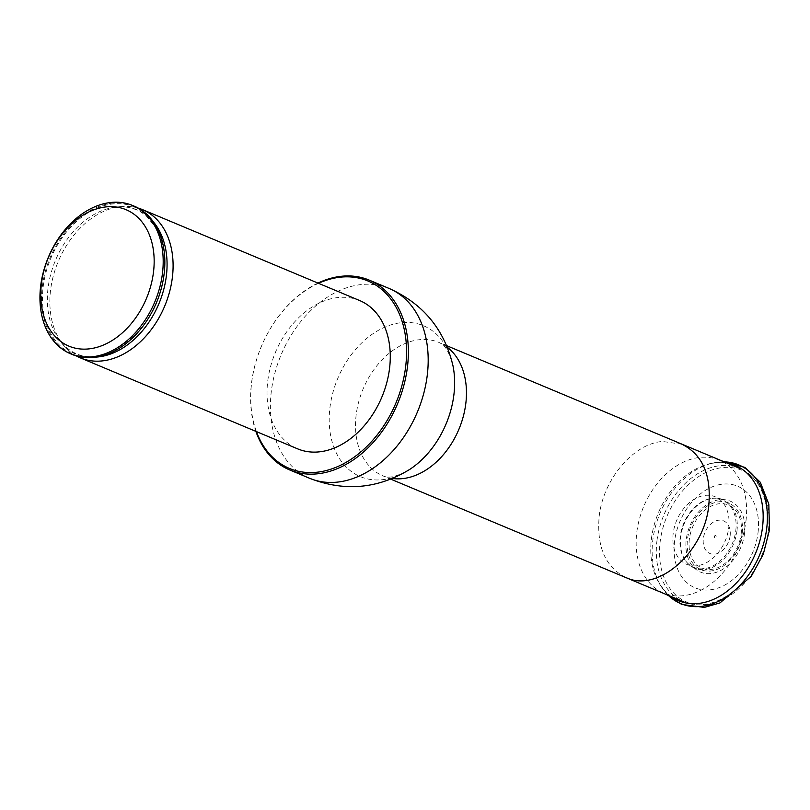 <?xml version="1.0" encoding="UTF-8"?>
<svg xmlns="http://www.w3.org/2000/svg" width="810" height="810" viewBox="0 0 810 810"><rect width="100%" height="100%" fill="white"/><g stroke="black" fill="none" stroke-linecap="round" stroke-linejoin="round"><path stroke-width="0.61" stroke-dasharray="4.05 3.04" d="M656.961 540.776A72.353 51.962 112.7 0 1 720.313 465.649A72.353 51.962 112.7 0 1 739.732 468.372A72.353 51.962 112.7 0 1 759.709 555.174A72.353 51.962 112.7 0 1 683.842 601.85A72.353 51.962 112.7 0 1 656.961 540.776M134.257 206.175A80.372 57.723 -67.3 0 0 49.977 258.025A80.372 57.723 -67.3 0 0 72.181 354.456M138.297 208.13A80.372 57.723 -67.3 0 0 121.551 206.55A80.372 57.723 -67.3 0 0 58.239 261.478A80.372 57.723 -67.3 0 0 63.524 345.131A80.372 57.723 -67.3 0 0 76.403 355.954M359.691 300.561A80.372 57.723 -67.3 0 0 275.41 352.411A80.372 57.723 -67.3 0 0 297.614 448.841M318.502 283.318A101.614 72.971 -67.3 0 0 256.426 431.588M317.955 283.085A102.91 73.902 -67.3 0 0 255.869 431.365M716.141 536.473A1.185 0.85 -67.3 0 0 714.926 535.623A1.185 0.85 -67.3 0 0 714.683 537.587A1.185 0.85 -67.3 0 0 716.141 536.473M730.134 535.795A17.688 12.697 -67.3 0 0 711.848 523.169A17.688 12.697 -67.3 0 0 708.234 552.582A17.688 12.697 -67.3 0 0 730.134 535.795M742.163 533.557A36.075 25.91 112.7 0 1 697.481 567.79A36.075 25.91 112.7 0 1 704.842 507.809A36.075 25.91 112.7 0 1 742.163 533.557M745.969 520.921A72.039 51.739 -67.3 0 0 716.587 459.138A72.039 51.739 -67.3 0 0 643.667 506.594A72.039 51.739 -67.3 0 0 661.021 591.847A72.039 51.739 -67.3 0 0 745.969 520.921M736.968 530.965A37.128 26.659 -67.3 0 0 712.891 498.272A37.128 26.659 -67.3 0 0 684.247 523.584A37.128 26.659 -67.3 0 0 686.323 561.755A37.128 26.659 -67.3 0 0 715.939 565.471A37.128 26.659 -67.3 0 0 736.968 530.965M758.028 532.686A55.08 39.548 -67.3 0 0 701.065 493.371A55.08 39.548 -67.3 0 0 689.816 584.952A55.08 39.548 -67.3 0 0 758.028 532.686M732.604 464.464A73.315 52.65 -67.3 0 0 711.139 463.391A73.315 52.65 -67.3 0 0 658.398 512.76A73.315 52.65 -67.3 0 0 660.241 584.972A73.315 52.65 -67.3 0 0 676.067 599.521M728.747 527.705A36.663 26.325 -67.3 0 0 715.129 496.763A36.663 26.325 -67.3 0 0 676.684 520.415A36.663 26.325 -67.3 0 0 686.809 564.398A36.663 26.325 -67.3 0 0 728.747 527.705M735.794 530.661A36.663 26.325 -67.3 0 0 722.176 499.719A36.663 26.325 -67.3 0 0 712.02 498.373A36.663 26.325 -67.3 0 0 683.741 523.371A36.663 26.325 -67.3 0 0 685.776 561.057A36.663 26.325 -67.3 0 0 693.866 567.354A36.663 26.325 -67.3 0 0 735.794 530.661M681.899 444.234L662.509 441.45C633.319 443.617 603.045 479.52 599.167 516.577C596.585 547.054 605.556 567.385 626.069 577.591M163.954 274.215A79.704 57.237 -67.3 0 0 81.506 217.313A79.704 57.237 -67.3 0 0 65.235 349.849A79.704 57.237 -67.3 0 0 163.954 274.215M153.465 221.981A78.084 56.072 -67.3 0 0 116.994 206.965A78.084 56.072 -67.3 0 0 55.485 260.324A78.084 56.072 -67.3 0 0 60.629 341.597A78.084 56.072 -67.3 0 0 96.906 357.048M389.033 288.421A102.91 73.902 -67.3 0 0 281.121 354.8A102.91 73.902 -67.3 0 0 309.542 478.264M447.464 347.409A72.353 51.962 -67.3 0 0 438.929 342.427A72.353 51.962 -67.3 0 0 363.062 389.104A72.353 51.962 -67.3 0 0 383.039 475.916A72.353 51.962 -67.3 0 0 392.587 478.497M446.766 345.708L438.929 342.427C440.458 343.855 446.837 342.924 453.053 366.15A81.8 58.745 -67.3 0 0 376.599 331.391A81.8 58.745 -67.3 0 0 331.442 439.243A81.8 58.745 -67.3 0 0 409.85 469.334C388.942 481.201 385.125 476.007 383.039 475.916L390.876 479.196M741.16 533.881A34.192 24.553 -67.3 0 0 705.783 509.47A34.192 24.553 -67.3 0 0 698.807 566.332A34.192 24.553 -67.3 0 0 741.16 533.881M744.522 533.598A38.475 27.631 -67.3 0 0 704.72 506.139A38.475 27.631 -67.3 0 0 696.873 570.098A38.475 27.631 -67.3 0 0 744.522 533.598M724.889 461.892A75.168 53.976 -67.3 0 0 714.045 462.804A75.168 53.976 -67.3 0 0 659.968 513.418A75.168 53.976 -67.3 0 0 661.861 587.463A75.168 53.976 -67.3 0 0 668.817 595.816M768.386 530.55A71.442 51.303 -67.3 0 0 694.494 479.55A71.442 51.303 -67.3 0 0 679.904 598.337A71.442 51.303 -67.3 0 0 768.386 530.55M121.551 206.55L116.994 206.965C128.365 206.023 138.206 209.112 146.519 216.209L156.249 228.197C163.357 240.884 165.898 256.294 163.873 274.408C158.355 337.598 87.338 380.791 60.629 341.597L63.524 345.131M661.021 591.847L666.002 594.378M716.587 459.138L721.882 460.9M660.241 584.972L668.635 595.725M711.139 463.391L724.697 461.832M722.176 499.719L715.129 496.763M693.866 567.354L686.809 564.398M685.776 561.057L686.323 561.755M712.02 498.373L712.891 498.272"/><path stroke-width="1.21" d="M153.495 272.099A73.963 53.116 -67.3 0 0 76.98 219.307A73.963 53.116 -67.3 0 0 61.884 342.286A73.963 53.116 -67.3 0 0 153.495 272.099M162.466 273.324A80.372 57.723 -67.3 0 0 132.607 205.487A80.372 57.723 -67.3 0 0 48.327 257.327A80.372 57.723 -67.3 0 0 70.531 353.757A80.372 57.723 -67.3 0 0 162.466 273.324M70.531 353.757L72.181 354.456A80.372 57.723 -67.3 0 0 164.116 274.013A80.372 57.723 -67.3 0 0 134.257 206.175L132.607 205.487M76.403 355.954A80.372 57.723 -67.3 0 0 80.433 357.909A80.372 57.723 -67.3 0 0 172.368 277.476A80.372 57.723 -67.3 0 0 142.519 209.628A80.372 57.723 -67.3 0 0 138.297 208.13M80.433 357.909L297.614 448.841A80.372 57.723 -67.3 0 0 389.549 368.398A80.372 57.723 -67.3 0 0 359.691 300.561L142.519 209.628M256.426 431.588A101.614 72.971 -67.3 0 0 337.598 466.621A101.614 72.971 -67.3 0 0 405.648 366.738A101.614 72.971 -67.3 0 0 318.502 283.318M255.869 431.365A102.91 73.902 -67.3 0 0 289.737 469.962A102.91 73.902 -67.3 0 0 407.44 366.981A102.91 73.902 -67.3 0 0 369.218 280.118A102.91 73.902 -67.3 0 0 317.955 283.085M666.002 594.378L676.067 599.521A73.315 52.65 -67.3 0 0 762.504 527.351A73.315 52.65 -67.3 0 0 732.604 464.464L721.882 460.9M626.069 577.591C657.75 593.092 704.467 552.096 708.801 505.237C711.382 474.771 702.412 454.43 681.899 444.234M96.906 357.048A78.084 56.072 -67.3 0 0 166.364 275.866A78.084 56.072 -67.3 0 0 153.465 221.981M452.932 365.553L453.053 366.15A81.8 58.745 -67.3 0 1 453.894 394.774A81.8 58.745 -67.3 0 1 409.85 469.334C377.906 488.916 344.473 491.893 309.542 478.264A102.91 73.902 -67.3 0 0 427.255 375.273A102.91 73.902 -67.3 0 0 389.033 288.421L369.218 280.118M392.587 478.497A72.353 51.962 -67.3 0 0 465.811 403.501A72.353 51.962 -67.3 0 0 447.464 347.409M668.817 595.816A75.168 53.976 -67.3 0 0 727.512 596.028A75.168 53.976 -67.3 0 0 766.716 528.373A75.168 53.976 -67.3 0 0 724.889 461.892M739.732 468.372L446.766 345.708M683.842 601.85L390.876 479.196M309.542 478.264L289.737 469.962M409.85 469.334L409.344 469.668M453.053 366.15C444.589 329.65 423.255 303.74 389.033 288.421M724.697 461.832L744.896 467.4L760.317 482.274L768.812 504.114L769.5 529.902L763.293 554.192L751.265 576.315L719.979 602.913L704.335 607.399L681.726 604.452L668.635 595.725"/></g></svg>
